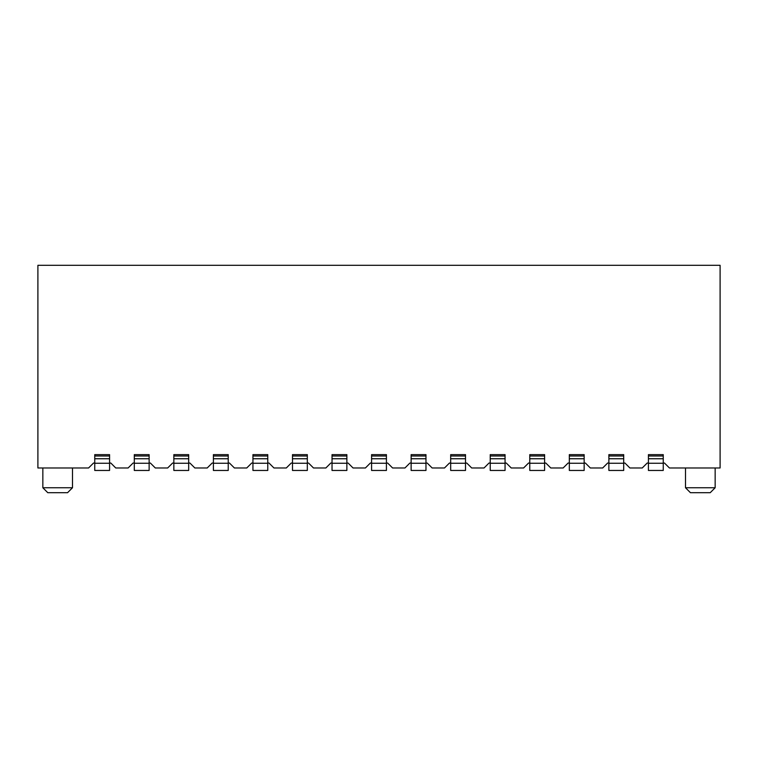 <?xml version="1.0" encoding="UTF-8"?>
<svg xmlns="http://www.w3.org/2000/svg" width="758" height="758" viewBox="0 0 758 758"><rect width="100%" height="100%" fill="white"/><g stroke="black" fill="none" stroke-linecap="round" stroke-linejoin="round"><path stroke-width="1.14" d="M623.701 463.043L624.943 463.043L629.879 467.98L642.244 467.98L647.18 463.043L648.422 463.043M663.25 463.043L664.482 463.043L669.428 467.98L720.1 467.98L720.1 265.3L37.9 265.3L37.9 467.98L88.572 467.98L93.518 463.043L94.75 463.043M544.604 463.043L545.845 463.043L550.782 467.98L563.147 467.98L568.093 463.043L569.324 463.043M584.153 463.043L585.394 463.043L590.33 467.98L602.695 467.98L607.632 463.043L608.873 463.043M715.154 467.98L715.154 487.754L685.497 487.754L685.497 467.98M685.497 487.754L690.443 492.7L710.218 492.7L715.154 487.754M109.578 463.043L110.82 463.043L115.756 467.98L128.121 467.98L133.057 463.043L134.299 463.043M149.127 463.043L150.368 463.043L155.305 467.98L167.67 467.98L172.606 463.043L173.847 463.043M188.676 463.043L189.907 463.043L194.853 467.98L207.218 467.98L212.155 463.043L213.396 463.043M228.224 463.043L229.456 463.043L234.402 467.98L246.757 467.98L251.703 463.043L252.945 463.043M267.773 463.043L269.005 463.043L273.951 467.98L286.306 467.98L291.252 463.043L292.493 463.043M307.322 463.043L308.553 463.043L313.499 467.98L325.855 467.98L330.801 463.043L332.032 463.043M346.87 463.043L348.102 463.043L353.048 467.98L365.403 467.98L370.349 463.043L371.581 463.043M386.419 463.043L387.651 463.043L392.597 467.98L404.952 467.98L409.898 463.043L411.13 463.043M425.968 463.043L427.199 463.043L432.145 467.98L444.501 467.98L449.447 463.043L450.678 463.043M465.507 463.043L466.748 463.043L471.694 467.98L484.049 467.98L488.995 463.043L490.227 463.043M505.055 463.043L506.297 463.043L511.243 467.98L523.598 467.98L528.544 463.043L529.776 463.043M72.503 467.98L72.503 487.754L42.846 487.754L42.846 467.98M42.846 487.754L47.782 492.7L67.557 492.7L72.503 487.754M544.604 454.639L529.776 454.639L529.776 470.453L544.604 470.453L544.604 454.639L529.776 454.639L544.604 454.639M648.422 463.242L648.422 454.639L663.25 454.639L663.25 470.453L648.422 470.453L648.422 463.242L663.25 463.242M623.701 454.639L608.873 454.639L623.701 454.639L623.701 470.453L608.873 470.453L608.873 463.242L623.701 463.242M608.873 454.639L608.873 463.242M569.324 463.242L569.324 454.639L584.153 454.639L584.153 470.453L569.324 470.453L569.324 463.242L584.153 463.242M490.227 463.242L490.227 454.639L505.055 454.639L505.055 470.453L490.227 470.453L490.227 463.242L505.055 463.242M450.678 463.242L450.678 454.639L465.507 454.639L465.507 470.453L450.678 470.453L450.678 463.242L465.507 463.242M411.13 463.242L411.13 454.639L425.968 454.639L425.968 470.453L411.13 470.453L411.13 463.242L425.968 463.242M371.581 463.242L371.581 454.639L386.419 454.639L386.419 470.453L371.581 470.453L371.581 463.242L386.419 463.242M332.032 463.242L332.032 454.639L346.87 454.639L346.87 470.453L332.032 470.453L332.032 463.242L346.87 463.242M307.322 454.639L292.493 454.639L307.322 454.639L307.322 470.453L292.493 470.453L292.493 463.242L307.322 463.242M292.493 454.639L292.493 463.242M252.945 463.242L252.945 454.639L267.773 454.639L267.773 470.453L252.945 470.453L252.945 463.242L267.773 463.242M213.396 463.242L213.396 454.639L228.224 454.639L228.224 470.453L213.396 470.453L213.396 463.242L228.224 463.242M173.847 463.242L173.847 454.639L188.676 454.639L188.676 470.453L173.847 470.453L173.847 463.242L188.676 463.242M134.299 463.242L134.299 454.639L149.127 454.639L149.127 470.453L134.299 470.453L134.299 463.242L149.127 463.242M94.75 463.242L94.75 454.639L109.578 454.639L109.578 470.453L94.75 470.453L94.75 463.242L109.578 463.242M648.422 455.984L663.25 455.984M648.422 458.751L663.25 458.751M608.873 455.984L623.701 455.984M608.873 458.751L623.701 458.751M569.324 455.984L584.153 455.984M569.324 458.751L584.153 458.751M529.776 455.984L544.604 455.984M529.776 458.751L544.604 458.751M529.776 463.242L544.604 463.242M490.227 455.984L505.055 455.984M490.227 458.751L505.055 458.751M450.678 455.984L465.507 455.984M450.678 458.751L465.507 458.751M411.13 455.984L425.968 455.984M411.13 458.751L425.968 458.751M371.581 455.984L386.419 455.984M371.581 458.751L386.419 458.751M332.032 455.984L346.87 455.984M332.032 458.751L346.87 458.751M292.493 455.984L307.322 455.984M292.493 458.751L307.322 458.751M252.945 455.984L267.773 455.984M252.945 458.751L267.773 458.751M213.396 455.984L228.224 455.984M213.396 458.751L228.224 458.751M173.847 455.984L188.676 455.984M173.847 458.751L188.676 458.751M134.299 455.984L149.127 455.984M134.299 458.751L149.127 458.751M94.75 455.984L109.578 455.984M94.75 458.751L109.578 458.751"/></g></svg>
